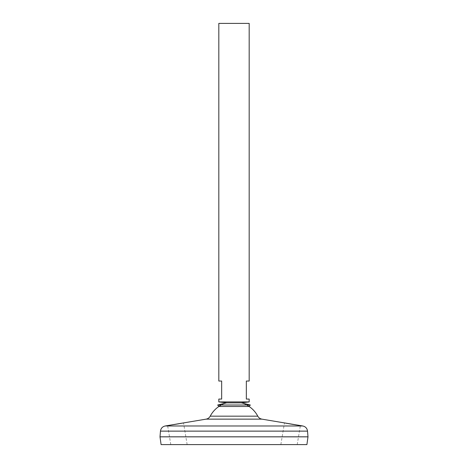 <?xml version="1.0" encoding="UTF-8"?>
<svg xmlns="http://www.w3.org/2000/svg" width="468" height="468" viewBox="0 0 468 468"><rect width="100%" height="100%" fill="white"/><g stroke="black" fill="none" stroke-linecap="round" stroke-linejoin="round"><path stroke-width="0.35" stroke-dasharray="2.34 1.75" d="M234 402.86L241.394 402.86L234 402.86M221.323 405.001A26.881 26.881 0 0 1 226.606 402.86A26.881 26.881 0 0 0 218.872 406.481L249.128 406.481A26.881 26.881 0 0 0 241.394 402.86A26.881 26.881 0 0 1 246.677 405.001M217.69 405.001L250.31 405.001M210.22 416.169L257.78 416.169M179.162 423.721L179.829 423.604M180.677 423.452L181.678 423.265M182.701 423.072L183.175 422.984M170.802 444.6L187.153 444.6L170.802 444.6L167.62 425.576L168.579 425.435M291.757 424.224L292.178 424.295M280.847 444.6L297.198 444.6L280.847 444.6L284.474 422.914L285.088 423.031M285.433 423.101L285.96 423.201M160.003 436.82L307.997 436.82M234 436.82L307.973 436.82L234 436.82M160.003 436.843L307.997 436.843M161.097 444.6L306.903 444.6M218.819 23.4L249.181 23.4M218.819 401.913L249.181 401.913M218.819 399.064L221.668 399.064L221.668 381.04L218.819 381.04M249.181 381.04L246.332 381.04L246.332 399.064L249.181 399.064M206.125 419.135L261.875 419.135M165.204 425.979L302.796 425.979M160.471 431.127L307.529 431.127M297.198 444.6L300.38 425.576M187.153 444.6L183.526 422.914"/><path stroke-width="0.7" d="M250.31 405.001L217.69 405.001L218.872 406.481L249.128 406.481L250.31 405.001L241.394 402.86L226.606 402.86L218.819 401.913L249.181 401.913L249.181 399.064L246.332 399.064L246.332 381.04L249.181 381.04L249.181 23.4L218.819 23.4L218.819 381.04L221.668 381.04L221.668 399.064L218.819 399.064L218.819 401.913M210.22 416.169C209.313 417.795 207.95 418.784 206.125 419.135L261.875 419.135C260.05 418.784 258.687 417.795 257.78 416.169L210.22 416.169A26.881 26.881 0 0 1 221.323 405.001M249.181 401.913L241.394 402.86L226.606 402.86L217.69 405.001M168.579 425.435L179.162 423.721M179.829 423.604L180.677 423.452M181.678 423.265L182.701 423.072M183.485 422.92L165.204 425.979L302.796 425.979L261.875 419.135M285.96 423.201L291.757 424.224M292.178 424.295L300.38 425.576M285.088 423.031L285.433 423.101M160.471 431.127L307.529 431.127L307.997 436.82L160.003 436.82L160.471 431.127C160.875 428.337 162.454 426.617 165.204 425.979M307.997 436.843L160.003 436.843L161.097 444.6L306.903 444.6L307.997 436.843M257.78 416.175A26.881 26.881 0 0 0 246.677 405.001M206.125 419.135L183.526 422.914M307.529 431.127C307.125 428.337 305.545 426.617 302.796 425.979"/></g></svg>

